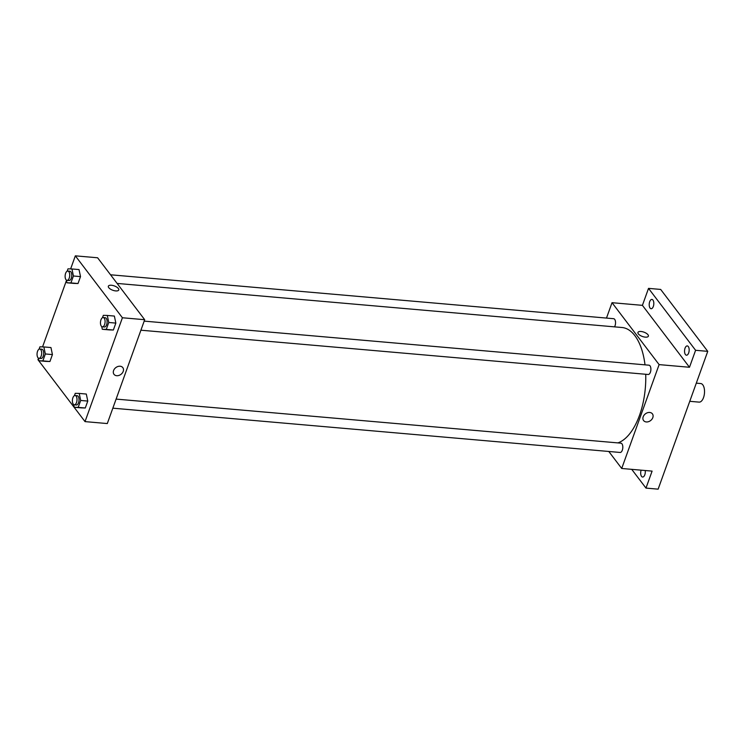 <?xml version="1.0" encoding="UTF-8"?>
<svg xmlns="http://www.w3.org/2000/svg" width="745" height="745" viewBox="0 0 745 745"><rect width="100%" height="100%" fill="white"/><g stroke="black" fill="none" stroke-linecap="round" stroke-linejoin="round"><path stroke-width="1.12" d="M689.768 401.313L699.099 402.123A9.331 4.572 -85 0 0 704.463 393.23A9.331 4.572 -85 0 0 700.719 383.535L696.305 383.154M606.486 318.078L612.027 302.694L642.413 305.348L648.523 288.371L660.675 289.433L707.75 351.351L658.133 489.158L645.98 488.096L631.723 469.341M648.523 288.371L695.597 350.29L707.75 351.351M695.597 350.29L689.488 367.266L659.111 364.612L621.712 468.475L652.099 471.119L645.98 488.096M652.415 413.857A5.541 4.247 -37.2 0 1 651.931 419.23A5.541 4.247 -37.2 0 1 646.297 421.949A5.541 4.247 -37.2 0 1 643.596 420.562A5.541 4.247 -37.2 0 1 645.431 413.82A5.541 4.247 -37.2 0 1 652.415 413.857A5.541 4.247 -37.2 0 1 651.94 419.23A5.541 4.247 -37.2 0 1 646.297 421.949A5.541 4.247 -37.2 0 1 643.596 420.553M645.217 470.523A4.666 2.282 95 0 1 644.807 474.779A4.666 2.282 95 0 1 642.59 477.042A4.666 2.282 95 0 1 641.128 470.17M653.318 306.456A4.666 2.282 95 0 1 651.102 308.719A4.666 2.282 95 0 1 649.705 301.688A4.666 2.282 95 0 1 651.922 299.425A4.666 2.282 95 0 1 653.318 306.456M688.669 352.944A4.666 2.282 95 0 1 686.452 355.207A4.666 2.282 95 0 1 685.046 348.176A4.666 2.282 95 0 1 687.263 345.913A4.666 2.282 95 0 1 688.669 352.944M642.413 305.348L689.488 367.266M617.856 442.903A58.296 28.561 -85 0 0 645.719 374.269M645.012 364.845A58.296 28.561 -85 0 0 621.945 327.502L117.114 283.426M612.027 302.694L659.111 364.612M621.712 468.475L608.795 451.47M614.513 326.85A4.666 2.282 -85 0 0 615.5 321.812A4.666 2.282 -85 0 0 613.647 318.702L110.539 274.784M112.84 408.176L620.101 452.457A4.666 2.282 -85 0 0 622.783 448.015A4.666 2.282 -85 0 0 620.911 443.163L116.108 399.096M140.917 330.203L648.178 374.484A4.666 2.282 -85 0 0 650.86 370.042A4.666 2.282 -85 0 0 648.988 365.19L144.185 321.123M637.953 332.438A5.541 2.291 -160.2 0 1 642.451 331.721A5.541 2.291 -160.2 0 1 647.973 334.738A5.541 2.291 -160.2 0 1 648.374 336.191A5.541 2.291 -160.2 0 1 642.386 336.47A5.541 2.291 -160.2 0 1 637.953 332.438A5.541 2.291 -160.2 0 1 642.451 331.721A5.541 2.291 -160.2 0 1 647.973 334.738A5.541 2.291 -160.2 0 1 648.374 336.191M70.626 268.926L75.338 255.842L97.614 257.779L144.688 319.707L107.299 423.56L85.023 421.614L37.948 359.695L38.405 358.429M75.338 255.842L122.413 317.761L144.688 319.707M122.413 317.761L85.023 421.614M122.813 367.62A5.541 4.247 -37.2 0 1 122.329 372.994A5.541 4.247 -37.2 0 1 116.695 375.713A5.541 4.247 -37.2 0 1 113.994 374.325A5.541 4.247 -37.2 0 1 115.829 367.592A5.541 4.247 -37.2 0 1 122.813 367.62A5.541 4.247 -37.2 0 1 122.329 372.994A5.541 4.247 -37.2 0 1 116.695 375.713A5.541 4.247 -37.2 0 1 113.994 374.325M79.035 269.578L80.507 276.609L78.011 283.528L74.053 283.417L78.011 283.528L80.507 276.609L79.035 269.578L71.948 268.964L73.42 275.995L70.924 282.914L66.966 282.793L66.398 280.101M86.308 394.04L87.78 401.071L85.284 407.99L81.326 407.878L85.284 407.99L87.78 401.071L86.308 394.04L79.221 393.425L80.693 400.456L78.197 407.375L74.239 407.264L73.671 404.572M42.558 346.9L66.473 280.455M114.376 316.066L115.848 323.097L113.361 330.016L109.394 329.905L113.361 330.016L115.848 323.097L114.376 316.066L107.289 315.452L108.761 322.483L106.274 329.402L102.307 329.29L101.748 326.599M50.958 347.552L52.429 354.583L49.943 361.502L45.985 361.39L49.943 361.502L52.429 354.583L50.958 347.552L43.871 346.937L45.343 353.968L42.856 360.887L38.889 360.766L38.33 358.075M108.351 286.21A5.541 2.291 -160.2 0 1 112.84 285.484A5.541 2.291 -160.2 0 1 118.371 288.501A5.541 2.291 -160.2 0 1 118.772 289.954A5.541 2.291 -160.2 0 1 112.784 290.243A5.541 2.291 -160.2 0 1 108.351 286.201A5.541 2.291 -160.2 0 1 112.84 285.484A5.541 2.291 -160.2 0 1 118.371 288.501A5.541 2.291 -160.2 0 1 118.772 289.963M39.066 349.181L39.913 346.816L43.871 346.937M38.954 358.317L40.975 358.494A4.666 2.282 -85 0 0 43.657 354.052A4.666 2.282 -85 0 0 41.785 349.209L39.764 349.033A4.666 2.282 -85 0 0 37.25 352.348A4.666 2.282 -85 0 0 37.92 357.665A4.666 2.282 -85 0 0 38.954 358.317A4.666 2.282 -85 0 0 41.636 353.875A4.666 2.282 -85 0 0 39.764 349.033M45.343 353.968L52.429 354.583M42.856 360.887L49.943 361.502M38.889 360.766L45.985 361.39M67.134 271.208L67.981 268.843L71.948 268.964M67.022 280.353L69.052 280.52A4.666 2.282 -85 0 0 71.734 276.078A4.666 2.282 -85 0 0 69.862 271.236L67.832 271.059A4.666 2.282 -85 0 0 65.318 274.374A4.666 2.282 -85 0 0 65.988 279.701A4.666 2.282 -85 0 0 67.022 280.353A4.666 2.282 -85 0 0 69.704 275.901A4.666 2.282 -85 0 0 67.832 271.059M73.42 275.995L80.507 276.609M70.924 282.914L78.011 283.528M66.966 282.793L74.053 283.417M74.407 395.67L75.254 393.313L79.221 393.425M74.295 404.814L76.325 404.991A4.666 2.282 -85 0 0 79.007 400.54A4.666 2.282 -85 0 0 77.135 395.697L75.105 395.521A4.666 2.282 -85 0 0 72.591 398.836A4.666 2.282 -85 0 0 73.261 404.163A4.666 2.282 -85 0 0 74.295 404.814A4.666 2.282 -85 0 0 76.977 400.363A4.666 2.282 -85 0 0 75.105 395.521M80.693 400.456L87.78 401.071M78.197 407.375L85.284 407.99M74.239 407.264L81.326 407.878M102.475 317.696L103.331 315.34L107.289 315.452M102.372 326.841L104.393 327.018A4.666 2.282 -85 0 0 107.075 322.566A4.666 2.282 -85 0 0 105.203 317.724L103.183 317.547A4.666 2.282 -85 0 0 100.668 320.862A4.666 2.282 -85 0 0 101.339 326.189A4.666 2.282 -85 0 0 102.372 326.841A4.666 2.282 -85 0 0 105.054 322.389A4.666 2.282 -85 0 0 103.183 317.547M108.761 322.483L115.848 323.097M106.274 329.402L113.361 330.016M102.307 329.29L109.394 329.905"/></g></svg>
